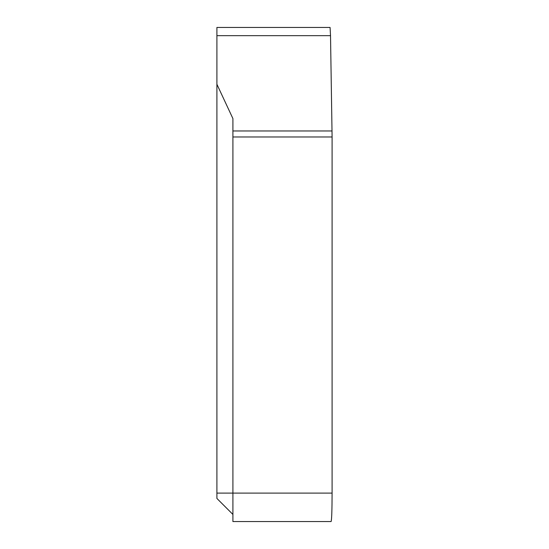 <?xml version="1.0" encoding="UTF-8"?>
<svg xmlns="http://www.w3.org/2000/svg" width="549" height="549" viewBox="0 0 549 549"><rect width="100%" height="100%" fill="white"/><g stroke="black" fill="none" stroke-linecap="round" stroke-linejoin="round"><path stroke-width="0.82" d="M216.903 35.658L216.903 27.45L330.079 27.45L330.519 35.658L216.903 35.658L216.903 498.444L232.906 514.44M332.049 130.964L232.906 130.964L232.906 136.976L332.097 136.976L330.519 35.658M332.097 136.976L332.097 493.105L232.906 493.105L232.906 521.55L331.116 521.55C331.713 519.828 332.035 510.35 332.097 493.105M232.906 136.976L232.906 493.105L216.903 493.105M232.906 130.964L232.906 118.57L216.903 84.265"/></g></svg>
